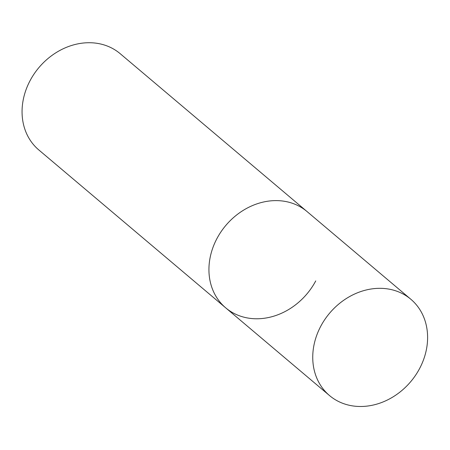 <?xml version="1.0" encoding="UTF-8"?>
<svg xmlns="http://www.w3.org/2000/svg" width="450" height="450" viewBox="0 0 450 450"><rect width="100%" height="100%" fill="white"/><g stroke="black" fill="none" stroke-linecap="round" stroke-linejoin="round"><path stroke-width="0.67" d="M295.678 204.547A63.023 53.083 130.2 0 0 221.04 231.739A63.023 53.083 130.2 0 0 225.686 307.834A63.023 53.083 -49.8 0 1 216.979 238.477A63.023 53.083 -49.8 0 1 307.035 211.551A63.023 53.083 130.2 0 0 295.678 204.547M399.499 292.264A63.023 53.083 130.2 0 0 324.855 319.449A63.023 53.083 130.2 0 0 329.501 395.55A63.023 53.083 130.2 0 0 340.853 402.553A63.023 53.083 130.2 0 0 415.496 375.362A63.023 53.083 130.2 0 0 410.85 299.267A63.023 53.083 130.2 0 0 399.499 292.264M315.743 280.912A63.023 53.083 -49.8 0 1 225.686 307.834L329.501 395.55M225.686 307.834L38.818 149.951A63.023 53.083 -49.8 0 1 30.105 80.595A63.023 53.083 -49.8 0 1 120.167 53.668L410.85 299.267"/></g></svg>
